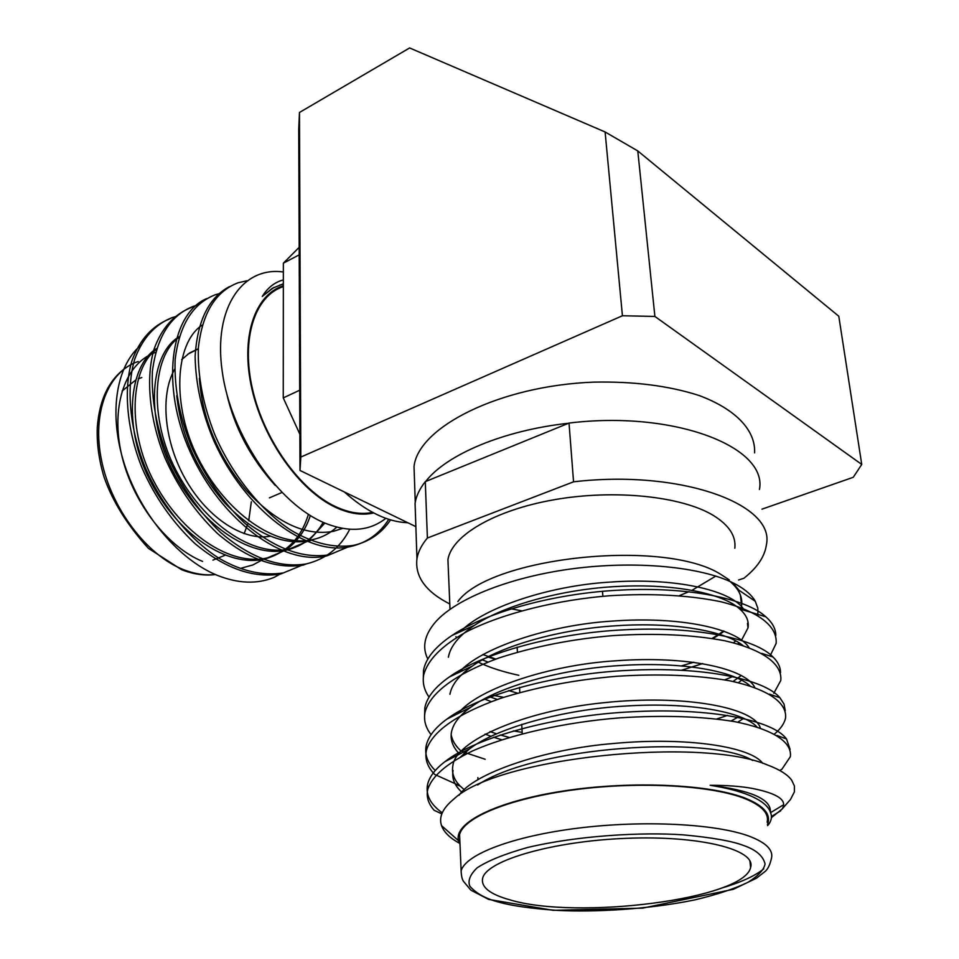 <?xml version="1.0" encoding="UTF-8"?>
<svg xmlns="http://www.w3.org/2000/svg" width="959" height="959" viewBox="0 0 959 959"><rect width="100%" height="100%" fill="white"/><g stroke="black" fill="none" stroke-linecap="round" stroke-linejoin="round"><path stroke-width="1.44" d="M654.889 316.446L622.427 315.751L605.105 131.97L637.783 150.935L654.889 316.446L861.745 464.432L853.246 477.294L761.949 509.169M415.87 526.647L299.999 470.449L298.728 129.045L299.472 112.467L409.637 47.95L605.105 131.97M449.795 603.978C425.748 591.751 414.803 576.647 416.961 558.653C418.112 551.797 421.588 544.928 427.39 538.023L425.293 481.646C419.598 488.874 416.182 496.091 415.067 503.283L415.499 516.074M425.293 481.646L569.023 423.063L573.554 481.826C680.363 469.275 775.316 504.086 766.433 544.616C764.862 556.388 757.358 567.596 743.908 578.253L738.574 579.991M415.103 504.602L415.463 514.791M759.456 489.45C767.835 446.894 674.081 410.188 569.023 423.063M602.48 591.379L602.887 596.306M734.822 548.2C736.176 536.081 729.032 525.16 713.388 515.462C681.897 496.259 614.671 489.162 554.638 499.651C494.508 510.068 451.485 535.721 447.925 559.732L448.356 569.838M511.027 608.821L521.312 610.751M679.475 595.611L688.97 591.679M692.158 590.217L715.834 576.059M427.39 538.023L573.554 481.826M414.48 479.716L414.024 466.53C418.208 427.127 499.699 385.686 593.573 382.138C633.551 381.298 668.675 385.734 698.919 395.444C736.2 409.277 755.704 430.615 754.601 452.852M568.627 423.231C503.283 430.351 446.414 454.614 425.652 481.502M637.783 150.935L838.789 316.242L861.745 464.432M622.427 315.751L300.826 457.071L299.999 470.449M299.472 112.467L300.826 457.071M517.416 693.153L508.678 690.564M478.325 662.166C489.318 667.464 502.816 671.839 518.807 675.304M681.489 670.281L702.767 663.556M737.795 643.98L739.017 642.83M741.559 640.168L748.008 627.893C749.135 621.156 746.366 614.839 739.713 608.953C723.218 593.681 675.088 583.396 618.159 586.44C564.515 588.886 505.609 604.422 474.309 625.4C458.953 635.673 450.31 646.282 448.38 657.239M484.127 698.907L491.236 701.652M738.382 682.7L741.559 680.195M742.961 645.539C725.304 631.034 674.249 621.804 616.217 625.759C561.53 628.936 501.617 645.395 472.379 666.037C459.241 675.16 451.749 684.582 449.915 694.292M485.074 734.079L490.912 736.296M493.597 737.231L501.641 739.761M737.735 722.211L743.693 718.315M750.118 685.961C734.294 671.06 681.945 661.398 620.329 665.522C562.501 668.795 498.956 686.308 470.737 707.239C459.625 715.258 453.211 723.518 451.485 732.041C450.107 739.916 452.816 747.265 459.601 754.086M757.023 727.006C743.417 711.842 689.977 701.82 624.669 706.1C563.592 709.468 496.33 727.977 469.383 749.015L460.656 756.843M453.08 770.533C451.641 778.276 454.53 785.469 461.735 792.122M752.659 760.463C711.075 735.014 535.733 745.982 477.654 784.977M770.329 811.937C771.288 799.267 751.233 790.384 710.187 785.289C725.831 787.771 738.682 791.031 748.715 795.083C761.398 800.309 768.698 806.219 770.616 812.812C772.163 816.577 771.527 820.413 768.71 824.308L767.572 825.615M459.517 843.285C449.879 838.022 443.885 832.136 441.548 825.639C438.623 817.116 442.638 808.329 453.619 799.279C497.373 757.059 702.36 736.608 767.895 765.138C779.799 769.621 787.747 774.68 791.75 780.29L794.412 786.008L794.388 791.87L790.516 799.446L786.596 803.918M783.635 804.733L770.568 812.645M442.267 812.824C430.519 804.445 425.604 795.071 427.522 784.714C429.308 776.838 435.11 769.166 444.928 761.698C475.712 737.183 557.311 715.258 631.501 711.806C710.919 707.37 773.302 720.401 786.512 738.969L790.096 749.375M460.344 786.248L455.141 783.875M435.266 770.533C427.558 762.885 424.525 754.649 426.168 745.826C428.11 736.692 435.026 727.785 446.906 719.094C479.632 694.436 557.419 673.59 628.085 670.377C703.582 666.265 764.431 679.188 779.907 697.732L784.018 704.062L785.253 710.667M485.17 759.264L465.031 752.563M463.629 752L460.835 750.825M424.585 715.75L424.837 707.73C426.899 697.253 435.038 687.016 449.232 677.03C483.576 652.48 557.443 632.808 624.657 629.799C696.27 625.987 755.536 638.67 773.026 657.023C778.049 661.974 780.542 667.2 780.494 672.691M727.557 715.366L716.852 718.962M522.187 732.364L513.293 730.902M423.279 678.528L423.53 670.329C425.724 658.437 435.182 646.834 451.905 635.517C487.532 611.315 557.407 592.89 621.228 590.061C688.958 586.512 746.581 598.836 765.833 616.817C772.427 622.619 775.759 628.84 775.831 635.445M732.832 676.527L724.74 679.859M503.667 697.325L494.005 695.479M427.822 659.061C421.852 647.205 424.453 634.81 435.614 621.876C456.652 598.092 512.382 576.023 576.803 568.207C641.091 560.416 705.968 567.56 736.86 584.87C745.862 589.929 752.012 595.407 755.284 601.305L757.85 608.282L757.874 615.438M729.343 579.955L720.952 574.477C664.467 538.167 490.001 557.095 457.851 601.569M441.835 813.891L434.151 810.295C428.349 803.786 426.192 796.881 427.702 789.581C431.898 776.358 446.175 763.784 472.319 751.041C510.176 734.258 566.481 721.971 620.329 717.811C663.556 715.078 701.532 716.325 734.234 721.552C772.798 729.164 792.326 742.002 790.348 756.687L781.897 769.238L779.799 770.497M760.343 728.085C754.769 707.574 684.282 694.052 603.367 702.755C524.981 710.583 455.237 740.672 452.876 765.678C451.533 772.846 453.895 779.571 459.96 785.853L434.679 774.44C427.522 767.056 424.741 759.132 426.335 750.669C431.154 732.544 455.849 714.203 500.922 698.236C537.016 686.992 575.628 679.667 616.733 676.275C659.516 673.602 697.133 675.1 729.583 680.77C767.847 688.982 787.327 702.635 785.517 718.207C784.318 723.458 780.818 728.576 775.004 733.575L774.285 733.995M431.082 734.654C425.604 727.641 423.578 720.233 425.005 712.441C429.764 693.549 454.218 674.489 498.8 658.018C534.511 646.426 572.703 638.946 613.376 635.577C655.716 632.976 692.961 634.726 725.124 640.84C763.052 649.639 782.448 664.072 780.77 680.494L773.793 693.297M429.057 697.097C424.142 690.072 422.356 682.7 423.686 674.98C427.666 660.008 441.452 645.851 466.721 631.669C503.319 613.065 557.814 599.783 609.996 595.719C651.904 593.189 688.802 595.179 720.689 601.701C758.317 611.051 777.653 626.239 776.119 643.477L770.005 656.052M710.187 785.289C727.186 785.277 741.427 786.356 752.911 788.538C778.025 793.608 787.747 800.453 782.064 809.084L771.42 817.655M459.984 844.16L458.558 840.695C453.415 823.014 495.791 801.328 563.676 790.959C631.382 780.506 711.242 784.198 746.426 798.655C764.359 806.159 771.36 814.754 767.428 824.404M482.365 659.792L487.879 662.07M681.705 665.81L693.801 662.201M733.419 642.794L735.721 640.924M743.117 608.402C729.535 589.965 674.92 577.438 610.032 582.101C549.279 585.661 483.324 607.694 460.416 631.669M490.073 696.941L497.385 699.447M733.06 681.489L741.271 675.484M749.051 647.661C737.567 628.9 681.19 616.038 612.705 621.06C548.644 624.884 479.656 648.368 459.181 672.307M490.001 731.585L496.402 733.779M500.214 734.966L509.121 737.411M731.118 721L739.173 716.421M754.817 687.543C745.838 668.603 687.903 655.441 615.738 660.799C548.212 664.899 476.323 689.617 458.366 713.388M451.162 734.534C452.085 740.108 455.093 745.335 460.176 750.202L461.171 751.125M464 753.486L465.247 754.433M459.96 785.853L464.192 789.665M762.717 763.34C751.053 746.821 687.124 736.596 613.64 743.477C543.897 749.087 473.326 773.553 459.157 795.203M730.027 581.454C738.898 588.994 742.757 597.073 741.607 605.668L741.235 607.694M723.542 630.974L719.142 634.103M718.327 634.642L712.129 638.418M495.851 659.061L482.88 654.553M456.58 637.435L455.921 636.644M487.759 656.891L495.18 659.301M712.873 638.538L719.058 634.786M719.777 634.307L724.165 631.202M742.086 608.018L742.23 607.359M755.284 601.305L739.041 590.276L732.532 582.628M767.164 822.211C769.142 813.46 761.926 805.68 745.527 798.871C712.501 785.397 640.288 781.165 575.388 789.641C510.38 798.056 463.736 817.26 459.589 834.57L459.888 841.822M509.756 899.806C576.683 920.22 744.4 899.23 750.621 867.416C756.495 849.722 700.046 835.265 626.167 838.334C552.336 841.199 486.537 860.571 482.665 878.18C480.795 887.039 489.821 894.244 509.756 899.806M477.966 779.547L477.87 777.569M299.699 390.217L283.253 397.913L299.855 434.187M344.305 491.943C366.494 511.746 387.676 522.008 407.839 522.751M299.196 254.854L283.361 263.174L283.253 397.913M299.172 247.338L283.361 263.174M283.349 279.908C274.718 282.186 267.693 287.688 262.275 296.403L273.95 287.4M279.776 285.051L283.349 284.14M275.233 485.434C250.311 457.815 234.032 426.755 226.396 392.267M342.567 528.409L333.3 531.358C305.346 536.285 276.456 522.775 246.643 490.828C217.969 456.28 202.217 418.771 199.4 378.29M336.741 527.138C329.98 533.372 322.02 537.519 312.826 539.593L309.937 540.756C282.641 545.719 254.447 533.3 225.329 503.499C197.027 471.037 180.843 435.086 176.78 395.647M323.159 522.319C315.055 536.716 303.008 545.935 287.017 549.975C250.071 558.965 198.801 523.698 171.577 468.46C145.336 415.906 150.287 353.415 179.225 336.669M308.402 514.3C301.21 538.071 286.597 552.971 264.54 559.025C227.607 568.04 176.828 533.983 149.628 479.764C123.495 428.361 128.074 366.182 156.593 348.549M241.392 568.136L252.984 564.923L263.377 559.277M140.422 345.648C115.631 366.734 108.355 415.223 124.706 465.139C141.045 515.007 178.758 559.409 216.818 575.148C237.964 583.647 257.06 584.391 274.106 577.378L281.634 573.254M175.977 316.494L171.949 317.669C154.867 324.538 142.483 338.299 134.811 358.942C125.761 388.371 130.028 430.123 145.109 467.177C161.016 504.53 189.654 539.869 219.611 558.641C241.62 571.276 262.886 576.035 283.385 572.919L304.171 564.324M197.962 305.022L193.562 306.269C170.51 315.127 156.785 336.861 152.385 371.445C151.246 399.148 156.413 427.546 167.885 456.64C180.748 485.745 198.321 511.027 220.594 532.485C250.419 557.814 278.973 568.291 306.257 563.928C325.952 559.085 340.457 547.529 349.747 529.272M220.378 293.322L215.667 294.617C192.807 303.32 179.297 325.065 175.125 359.841C174.178 387.724 179.501 416.362 191.093 445.755C204.087 475.173 221.733 500.766 244.042 522.535C273.902 548.26 302.385 559.001 329.5 554.77L350.55 545.911M246.871 280.783L238.156 282.761C215.511 291.332 202.241 313.113 198.345 348.117C197.59 376.192 203.092 405.07 214.84 434.763C231.275 473.29 260.261 509.984 290.169 529.716C312.119 543.034 333.157 548.272 353.284 545.431C369.107 541.859 381.538 533.336 390.577 519.874M283.361 271.996C242.951 266.182 213.054 307.407 222.188 371.169C230.651 434.691 278.314 504.638 325.772 523.446C349.747 532.701 369.766 530.998 385.83 518.328M373.674 512.945C362.118 515.63 349.412 513.748 335.542 507.323C299.831 490.72 263.569 440.301 251.929 389.042C240.134 337.748 254.531 294.785 283.349 285.77M283.349 283.768L272.308 288.311L262.275 296.403M274.106 577.378L281.443 573.29M169.24 319.095C152.145 325.976 139.75 339.75 132.066 360.392C123.004 389.81 127.247 431.526 142.316 468.531C155.034 497.313 172.5 522.259 194.725 543.381C224.514 568.303 253.14 578.517 280.591 574.021L283.385 572.907M193.562 306.269L190.829 307.707C173.903 314.48 161.663 328.23 154.135 348.944C145.288 378.493 149.76 420.533 164.996 457.923C177.835 486.992 195.384 512.25 217.657 533.672C247.47 558.965 276.036 569.43 303.344 565.067L306.221 563.928M206.868 298.525C170.091 313.653 160.297 386.417 190.397 452.3C221.073 520.377 283.373 566.266 326.599 555.92M229.429 286.633C208.738 297.626 197.302 320.905 195.121 356.484C195.66 384.523 201.977 412.778 214.061 441.26C245.024 510.08 307.324 556.759 350.263 546.606C366.817 542.83 379.656 533.731 388.767 519.322M342.507 528.397L333.3 531.358M312.826 539.593C276.504 548.236 226.072 513.461 198.213 458.342C171.529 406.184 174.67 343.094 202.145 325.161M324.849 523.063L309.098 540.265M307.791 541.176L289.858 548.836C253.536 557.515 203.608 523.974 175.785 469.922C149.196 418.951 151.978 356.221 179.021 337.388M310.368 515.534C305.537 530.063 297.566 541.379 286.441 549.483M285.147 550.358L267.333 557.91C231.011 566.625 181.587 534.259 153.812 481.25C127.307 431.418 129.729 369.095 156.341 349.412M283.349 286.597C254.866 295.78 240.757 338.539 252.553 389.39C264.181 440.217 300.131 490.133 335.53 506.604C348.728 512.741 360.908 514.719 372.044 512.514L372.619 512.394M202.601 561.423C168.221 547.505 134.272 504.614 122.5 458.45C110.621 412.274 122.416 369.874 148.825 355.441M151.51 354.063L155.526 352.361M251.33 501.785L248.705 520.809M247.937 523.614L244.125 533.648M225.209 555.201L212.91 560.116M122.057 391.056L135.507 380.184M138.192 378.901L141.8 377.522M270.318 536.189C243.838 541.236 208.187 518.567 186.214 480.519C164.169 442.555 159.662 395.216 174.754 369.083M181.659 359.637L189.414 353.092L198.297 348.752M281.874 492.53L269.407 497.865M749.782 836.416C766.277 842.793 773.493 850.13 771.444 858.389C769.837 865.39 767.476 869.945 764.335 872.055L756.519 878.168L733.335 889.317L642.578 908.149L553.223 910.331L488.67 899.41L470.893 890.18L463.569 881.453C462.118 879.403 461.303 875.867 461.123 870.856C465.355 854.517 512.478 836.26 578.145 828.132C643.693 819.957 716.565 823.781 749.782 836.416M763.736 868.878C754.817 876.058 740.588 882.52 721.06 888.262M743.884 845.598C756.1 849.866 763.16 855.991 765.066 863.975C764.023 869.681 758.377 875.759 748.128 882.232C734.726 888.705 716.996 894.579 694.963 899.866C647.96 909.54 594.077 912.321 557.227 910.391C531.022 908.497 511.686 905.787 499.219 902.239C486.009 898.883 476.227 893.536 469.874 886.212C467.608 880.806 470.03 874.68 477.138 867.823C487.951 860.702 504.686 853.954 527.354 847.552C577.594 835.553 642.039 831.944 683.359 834.869C712.309 837.567 732.484 841.151 743.884 845.598M138.192 361.519C108.043 371.397 91.537 412.849 101.642 460.919C111.58 508.965 146.883 555.189 183.085 569.466C194.377 573.95 205.118 575.628 215.296 574.501M416.961 558.653L415.067 503.283M415.247 502.192L414.024 466.53M739.713 608.953L765.833 616.817M474.309 625.4L451.905 635.517M761.734 653.367L773.026 657.023M472.379 666.037L449.232 677.03M769.406 694.112L779.907 697.732M470.737 707.239L446.906 719.094M776.898 735.445L786.512 738.969M469.383 749.015L444.928 761.698M427.702 789.605L427.534 784.69M426.335 750.645L426.168 745.838M425.005 712.453L424.837 707.718M423.686 674.968L423.53 670.329M782.064 809.084L790.516 799.446M458.558 840.695L441.548 825.639M748.008 627.893L747.481 623.374M780.722 810.787L771.444 816.517M741.607 605.668L740.336 594.892M449.999 608.725L447.925 559.732M461.123 870.856L459.589 834.57M749.878 860.894L750.621 867.416M517.129 647.121L517.428 652.108M519.514 687.387L519.826 692.482M521.708 724.345L522.259 733.695M326.563 555.932L329.5 554.77M350.263 546.606L353.248 545.431M169.228 319.095L171.913 317.681M287.017 549.975L289.858 548.836M264.54 559.025L267.333 557.91M215.403 574.549C204.711 575.903 193.442 574.285 181.599 569.694L148.429 548.356C127.463 525.34 112.683 501.617 104.099 477.198C98.933 460.032 96.667 443.466 97.279 427.462C99.412 399.112 109.314 378.949 127.008 366.973M198.297 348.872L187.832 354.171"/></g></svg>
